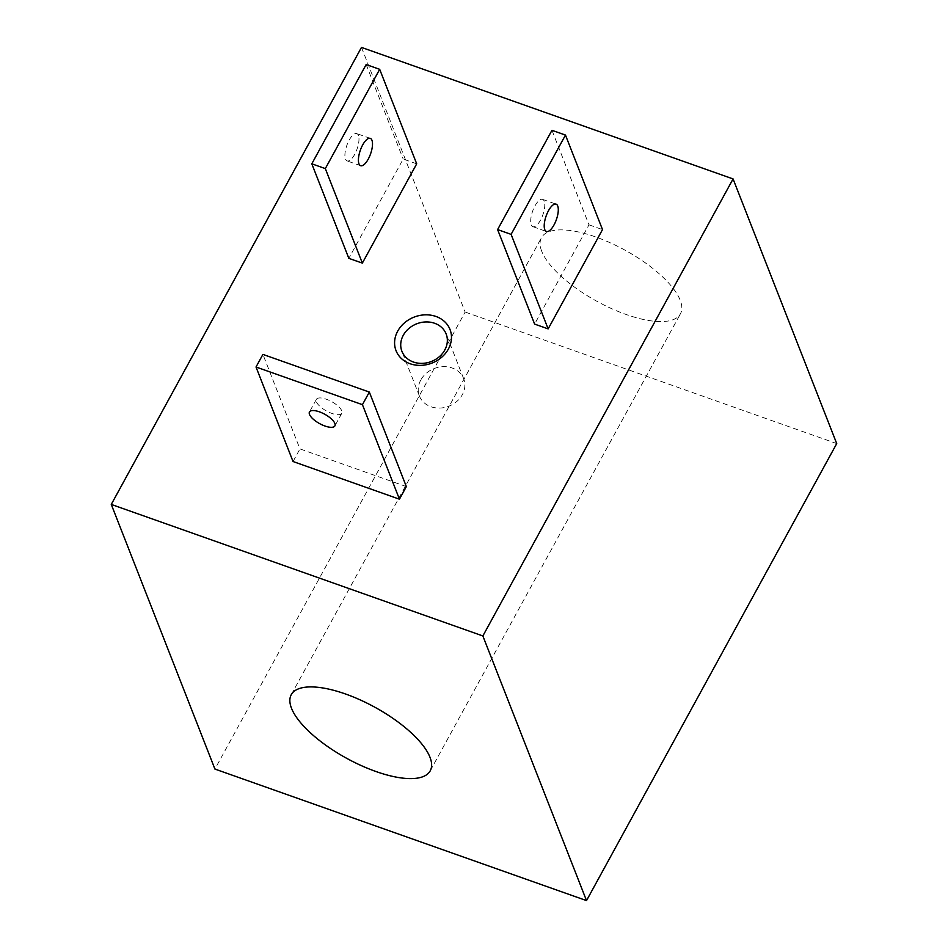 <?xml version="1.0" encoding="UTF-8"?>
<svg xmlns="http://www.w3.org/2000/svg" width="948" height="948" viewBox="0 0 948 948"><rect width="100%" height="100%" fill="white"/><g stroke="black" fill="none" stroke-linecap="round" stroke-linejoin="round"><path stroke-width="0.71" stroke-dasharray="4.74 3.56" d="M541.699 251.22A79.229 29.175 28.7 0 1 541.462 237.687A79.229 29.175 28.7 0 1 610.358 242.854A79.229 29.175 28.7 0 1 680.202 300.243A79.229 29.175 28.7 0 1 680.451 313.788A79.229 29.175 28.7 0 1 611.555 308.61A79.229 29.175 28.7 0 1 541.699 251.22M358.415 135.434A14.493 5.427 109.5 0 0 356.78 133.597A14.493 5.427 109.5 0 0 347.916 142.71A14.493 5.427 109.5 0 0 345.475 159.074A14.493 5.427 109.5 0 0 347.11 160.923A14.493 5.427 109.5 0 0 355.974 151.798A14.493 5.427 109.5 0 0 358.415 135.434M420.782 380.006A23.759 20.216 -21.4 0 0 419.419 396.027A23.759 20.216 -21.4 0 0 439.789 408.067A23.759 20.216 -21.4 0 0 462.316 394.712A23.759 20.216 -21.4 0 0 463.667 378.69A23.759 20.216 -21.4 0 0 443.297 366.651A23.759 20.216 -21.4 0 0 420.782 380.006M544.211 201.201A14.493 5.427 109.5 0 0 542.576 199.364A14.493 5.427 109.5 0 0 533.712 208.477A14.493 5.427 109.5 0 0 531.271 224.842A14.493 5.427 109.5 0 0 532.906 226.691A14.493 5.427 109.5 0 0 541.77 217.566A14.493 5.427 109.5 0 0 544.211 201.201M341.754 410.804A14.493 5.333 -151.3 0 0 328.98 400.305A14.493 5.333 -151.3 0 0 316.371 399.357A14.493 5.333 -151.3 0 0 316.419 401.834A14.493 5.333 -151.3 0 0 329.193 412.333A14.493 5.333 -151.3 0 0 341.801 413.281A14.493 5.333 -151.3 0 0 341.754 410.804M361.484 47.4L465.136 312.046L214.923 769.065M465.136 312.046L836.729 443.581M416.705 163.838L403.184 159.051L348.828 258.342M551.961 130.303L588.981 224.818L534.625 324.098M588.981 224.818L602.501 229.594M406.348 486.585L299.947 448.914L262.916 354.398M293.039 461.522L299.947 448.914M366.165 64.535L403.184 159.051M291.249 694.706L541.462 237.687M370.301 138.372L356.78 133.597M419.419 396.027L401.916 351.317M542.576 199.364L556.097 204.14M316.371 399.357L309.463 411.965M430.238 770.807L680.451 313.788M360.619 165.699L347.11 160.923M463.667 378.69L446.153 333.992M532.906 226.691L546.415 231.466M341.801 413.281L334.893 425.889"/><path stroke-width="1.42" d="M429.989 757.274A79.229 29.175 -151.3 0 0 360.145 699.885A79.229 29.175 -151.3 0 0 291.249 694.706A79.229 29.175 -151.3 0 0 291.486 708.239A79.229 29.175 -151.3 0 0 361.342 765.629A79.229 29.175 -151.3 0 0 430.238 770.807A79.229 29.175 -151.3 0 0 429.989 757.274M397.698 331.136A28.985 24.66 -21.4 0 0 410.093 363.736A28.985 24.66 -21.4 0 0 448.368 349.065A28.985 24.66 -21.4 0 0 435.973 316.466A28.985 24.66 -21.4 0 0 397.698 331.136M403.267 335.308A23.759 20.216 -21.4 0 0 401.916 351.317A23.759 20.216 -21.4 0 0 422.287 363.368A23.759 20.216 -21.4 0 0 444.802 350.013A23.759 20.216 -21.4 0 0 446.153 333.992A23.759 20.216 -21.4 0 0 425.794 321.941A23.759 20.216 -21.4 0 0 403.267 335.308M371.936 140.221A14.493 5.427 109.5 0 0 370.301 138.372A14.493 5.427 109.5 0 0 361.425 147.497A14.493 5.427 109.5 0 0 358.984 163.862A14.493 5.427 109.5 0 0 360.619 165.699A14.493 5.427 109.5 0 0 369.495 156.586A14.493 5.427 109.5 0 0 371.936 140.221M557.72 205.989A14.493 5.427 109.5 0 0 556.097 204.14A14.493 5.427 109.5 0 0 547.221 213.264A14.493 5.427 109.5 0 0 544.78 229.629A14.493 5.427 109.5 0 0 546.415 231.466A14.493 5.427 109.5 0 0 555.291 222.353A14.493 5.427 109.5 0 0 557.72 205.989M334.845 423.412A14.493 5.333 -151.3 0 0 322.071 412.913A14.493 5.333 -151.3 0 0 309.463 411.965A14.493 5.333 -151.3 0 0 309.51 414.442A14.493 5.333 -151.3 0 0 322.284 424.941A14.493 5.333 -151.3 0 0 334.893 425.889A14.493 5.333 -151.3 0 0 334.845 423.412M111.272 504.419L361.484 47.4L733.077 178.935L482.864 635.954L111.272 504.419L214.923 769.065L586.516 900.6L836.729 443.581L733.077 178.935M311.809 163.814L348.828 258.342L362.349 263.117L416.705 163.838L379.686 69.323L325.318 168.602L311.809 163.814L366.165 64.535L379.686 69.323M548.145 328.885L602.501 229.594L565.47 135.078L551.961 130.303L497.605 229.582L534.625 324.098L548.145 328.885L511.114 234.369L565.47 135.078M256.019 367.006L262.916 354.398L369.329 392.069L406.348 486.585L399.452 499.193L293.039 461.522L256.019 367.006L362.432 404.678L399.452 499.193M482.864 635.954L586.516 900.6M362.349 263.117L325.318 168.602M511.114 234.369L497.605 229.582M362.432 404.678L369.329 392.069"/></g></svg>
